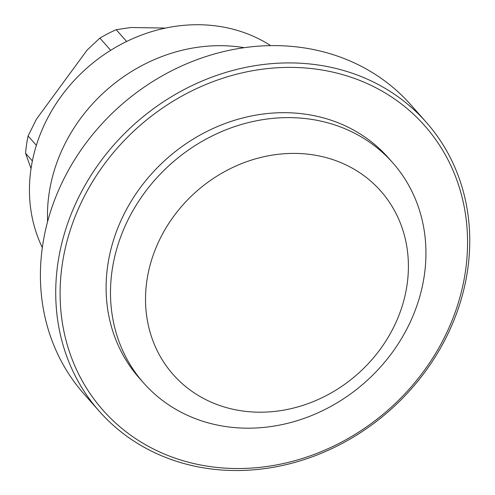 <?xml version="1.0" encoding="UTF-8"?>
<svg xmlns="http://www.w3.org/2000/svg" width="495" height="495" viewBox="0 0 495 495"><rect width="100%" height="100%" fill="white"/><g stroke="black" fill="none" stroke-linecap="round" stroke-linejoin="round"><path stroke-width="0.74" d="M407.045 284.928A138.532 121.776 138.5 0 0 295.837 153.413A138.532 121.776 138.5 0 0 146.885 280.665A138.532 121.776 -41.5 0 0 258.087 412.18A138.532 121.776 -41.5 0 0 407.045 284.928M143.699 383.05A166.24 146.136 -41.5 0 0 308.521 416.759A166.24 146.136 -41.5 0 0 424.308 275.461A166.24 146.136 138.5 0 0 392.727 162.756A166.24 146.136 138.5 0 0 227.904 129.047A166.24 146.136 138.5 0 0 112.117 270.344A166.24 146.136 -41.5 0 0 143.699 383.05L139.324 378.106A166.24 146.136 -41.5 0 1 107.743 265.394A166.24 146.136 -41.5 0 1 223.53 124.103A166.24 146.136 -41.5 0 1 388.346 157.806L392.727 162.756M62.215 264.652A214.725 188.756 138.5 0 0 234.581 468.499A214.725 188.756 138.5 0 0 465.455 271.26A214.725 188.756 138.5 0 0 293.089 67.413A214.725 188.756 138.5 0 0 62.215 264.652M57.865 263.359A218.19 191.8 138.5 0 0 99.316 411.289A218.19 191.8 138.5 0 0 315.649 455.53A218.19 191.8 138.5 0 0 467.614 270.078A218.19 191.8 138.5 0 0 426.164 122.154A218.19 191.8 138.5 0 0 209.837 77.913A218.19 191.8 138.5 0 0 57.865 263.359M426.164 122.154L410.85 104.841A218.19 191.8 138.5 0 0 194.523 60.6A218.19 191.8 138.5 0 0 42.551 246.046A218.19 191.8 138.5 0 0 84.001 393.977L99.316 411.289M47.594 221.624A161.172 141.681 -41.5 0 1 49.048 193.749A161.172 141.681 138.5 0 1 244.227 47.681M270.66 45.62A156.995 138.006 138.5 0 0 123.236 43.176A156.995 138.006 138.5 0 0 30.987 168.956A156.995 138.006 138.5 0 0 42.329 247.605M32.373 160.962L25.579 153.283L31.043 168.578M165.553 28.073L130.866 27.503L116.201 29.7A138.532 121.776 138.5 0 0 99.885 38.096L87.151 50.007L36.457 119.134L28.097 135.989A138.532 121.776 138.5 0 0 25.579 153.283M110.682 50.304L99.885 38.096M36.364 145.332L28.097 135.989M126.621 41.481L116.201 29.7"/></g></svg>
